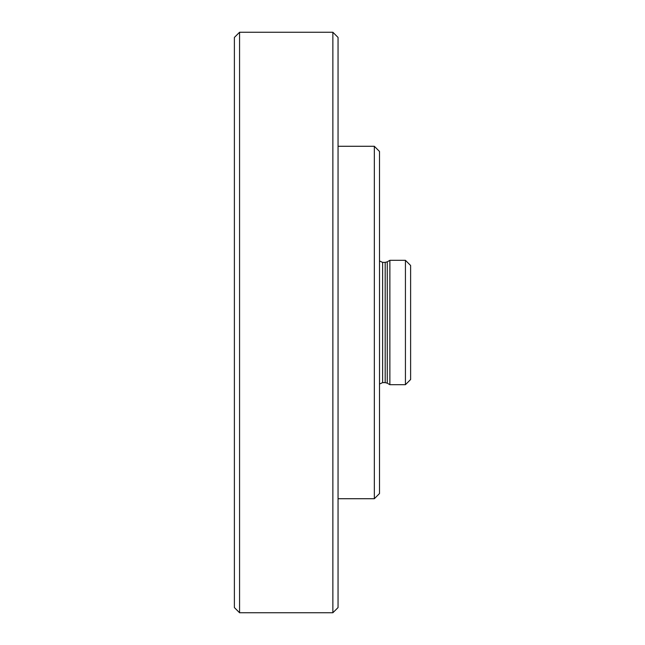 <?xml version="1.0" encoding="UTF-8"?>
<svg xmlns="http://www.w3.org/2000/svg" width="645" height="645" viewBox="0 0 645 645"><rect width="100%" height="100%" fill="white"/><g stroke="black" fill="none" stroke-linecap="round" stroke-linejoin="round"><path stroke-width="0.97" d="M332.868 322.5L332.868 612.75L338.053 607.566L338.053 37.434L332.868 32.25L332.868 322.5M239.569 32.25L234.385 37.434L234.385 607.566L239.569 612.75L239.569 32.25L332.868 32.25M374.334 322.5L374.334 498.722L379.51 493.538L379.51 151.462L374.334 146.278L374.334 322.5M410.615 322.5L410.615 265.49L405.431 260.306L405.431 384.694L410.615 379.51L410.615 322.5M385.178 382.622L382.622 382.622L382.622 262.378L385.178 262.378L385.178 382.622L387.25 383.178L387.25 261.822L389.878 260.306L389.878 384.694L405.431 384.694M239.569 612.75L332.868 612.75M338.053 498.722L374.334 498.722M338.053 146.278L374.334 146.278M389.878 260.306L405.431 260.306M385.178 262.378L387.25 261.822M387.25 383.178L389.878 384.694M382.622 262.378L379.51 260.975M382.622 382.622L379.51 384.025"/></g></svg>
